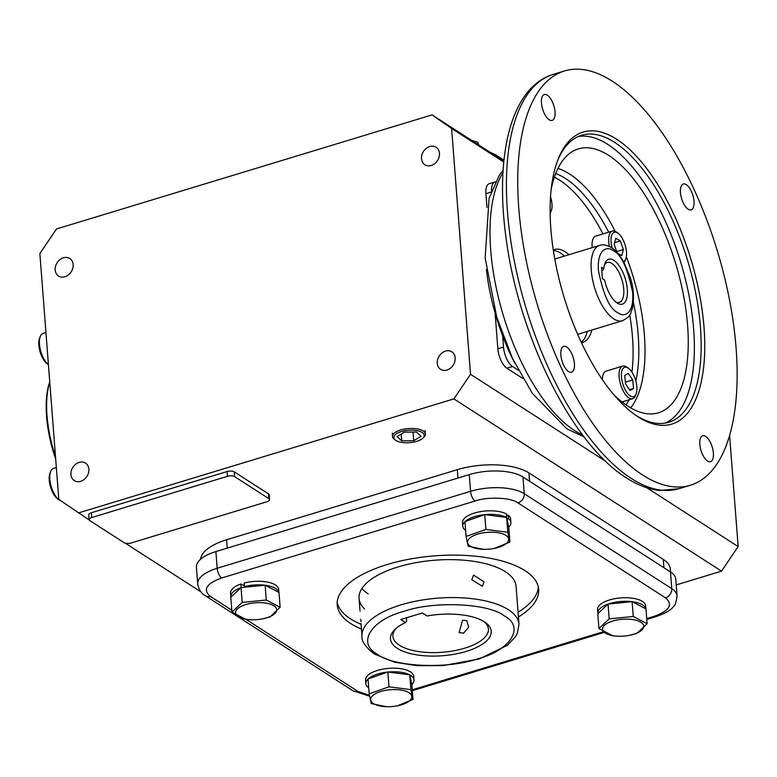 <?xml version="1.0" encoding="UTF-8"?>
<svg xmlns="http://www.w3.org/2000/svg" width="777" height="777" viewBox="0 0 777 777"><rect width="100%" height="100%" fill="white"/><g stroke="black" fill="none" stroke-linecap="round" stroke-linejoin="round"><path stroke-width="1.17" d="M608.682 232.177A127.273 55.216 73.1 0 0 565.433 178.477A127.273 55.216 73.1 0 0 555.71 173.524M612.286 81.206A216.492 93.92 73.1 0 0 564.5 70.95A216.492 93.92 73.1 0 0 525.339 256.167A216.492 93.92 73.1 0 0 642.579 474.98A216.492 93.92 73.1 0 0 690.355 485.246A216.492 93.92 73.1 0 0 729.525 300.019A216.492 93.92 73.1 0 0 612.286 81.206M547.309 95.173A13.51 5.866 -106.9 0 1 554.632 108.829A13.51 5.866 -106.9 0 1 552.185 120.396A13.51 5.866 -106.9 0 1 549.203 119.755A13.51 5.866 -106.9 0 1 541.88 106.09A13.51 5.866 -106.9 0 1 544.327 94.532A13.51 5.866 -106.9 0 1 547.309 95.173M686.285 184.615A13.51 5.866 -106.9 0 1 693.599 198.281A13.51 5.866 -106.9 0 1 691.161 209.839A13.51 5.866 -106.9 0 1 688.179 209.198A13.51 5.866 -106.9 0 1 680.856 195.542A13.51 5.866 -106.9 0 1 683.304 183.974A13.51 5.866 -106.9 0 1 686.285 184.615M705.662 436.441A13.51 5.866 -106.9 0 1 712.975 450.097A13.51 5.866 -106.9 0 1 710.537 461.664A13.51 5.866 -106.9 0 1 707.556 461.023A13.51 5.866 -106.9 0 1 700.232 447.358A13.51 5.866 -106.9 0 1 702.68 435.8A13.51 5.866 -106.9 0 1 705.662 436.441M566.686 346.989A13.51 5.866 -106.9 0 1 574.009 360.654A13.51 5.866 -106.9 0 1 571.561 372.212A13.51 5.866 -106.9 0 1 568.579 371.571A13.51 5.866 -106.9 0 1 561.256 357.915A13.51 5.866 -106.9 0 1 563.704 346.348A13.51 5.866 -106.9 0 1 566.686 346.989M616.753 139.316A152.593 66.2 -106.9 0 1 704.02 327.389A152.593 66.2 -106.9 0 1 638.111 416.87A152.593 66.2 -106.9 0 1 635.809 415.326A152.593 66.2 -106.9 0 1 564.092 297.338A152.593 66.2 -106.9 0 1 558.061 159.392A152.593 66.2 -106.9 0 1 616.753 139.316M634.595 414.471A149.971 65.064 73.1 0 0 635.664 415.171A149.971 65.064 73.1 0 0 668.764 422.28A149.971 65.064 73.1 0 0 695.891 293.968A149.971 65.064 73.1 0 0 614.675 142.395A149.971 65.064 73.1 0 0 581.575 135.285A149.971 65.064 73.1 0 0 557.527 160.781M665.297 423.096A149.971 65.064 73.1 0 0 688.325 292.103A149.971 65.064 73.1 0 0 607.886 144.454A149.971 65.064 73.1 0 0 578.253 136.529M551.165 189.433A137.908 59.829 -106.9 0 1 574.009 150.631A137.908 59.829 -106.9 0 1 608.731 155.429A137.908 59.829 -106.9 0 1 684.352 299.903A137.908 59.829 -106.9 0 1 653.933 413.743A137.908 59.829 -106.9 0 1 628.03 406.264A137.908 59.829 -106.9 0 1 613.374 394.201M622.853 402.593A127.273 55.216 73.1 0 0 623.465 401.495M631.954 372.144A127.273 55.216 73.1 0 0 629.729 314.918M602.952 233.916A127.273 55.216 73.1 0 0 559.702 180.215A127.273 55.216 73.1 0 0 554.38 177.175M625.99 404.895A127.273 55.216 73.1 0 0 629.195 399.757M635.839 381.109A127.273 55.216 73.1 0 0 633.401 302.37M486.402 269.425A124.65 54.079 73.1 0 0 515.054 363.753M581.225 342.22A48.543 21.057 73.1 0 0 587.325 331.42M564.442 256.089A48.543 21.057 73.1 0 0 560.693 253.185A48.543 21.057 73.1 0 0 553.36 250.505M553.282 249.98A48.543 21.057 -106.9 0 1 554.496 249.514A48.543 21.057 -106.9 0 1 565.209 251.816A48.543 21.057 -106.9 0 1 568.968 254.72M591.851 330.04A48.543 21.057 -106.9 0 1 582.721 342.414A48.543 21.057 -106.9 0 1 581.449 342.706M615.598 301.826A20.833 9.042 73.1 0 0 619.347 302.331A20.833 9.042 73.1 0 0 623.115 284.499A20.833 9.042 73.1 0 0 611.829 263.442A20.833 9.042 73.1 0 0 607.235 262.451A20.833 9.042 73.1 0 0 604.399 264.957M601.786 270.619L602.874 270.289L603.768 268.716A23.456 10.179 -106.9 0 1 604.885 263.452A23.456 10.179 -106.9 0 1 625.291 278.749A23.456 10.179 -106.9 0 1 616.841 302.807A23.456 10.179 -106.9 0 1 604.642 280.079L602.398 278.642L601.524 267.269L603.768 268.716M56.332 467.54L53.458 468.414A17.055 7.401 73.1 0 0 50.66 471.464A17.055 7.401 73.1 0 0 51.331 486.888A17.055 7.401 73.1 0 0 59.353 500.077A17.055 7.401 73.1 0 0 59.606 500.242A17.055 7.401 73.1 0 0 61.082 500.971M50.66 471.464L49.961 473.242A15.355 6.663 73.1 0 0 50.573 487.121A15.355 6.663 73.1 0 0 57.789 498.989A15.355 6.663 73.1 0 0 58.013 499.145M471.658 140.394L477.797 142.259L478.525 144.813M477.797 142.259L477.972 144.454M80.643 481.332A10.412 8.353 122.8 0 1 74.271 480.613A10.412 8.353 122.8 0 1 71.299 470.891A10.412 8.353 122.8 0 1 79.186 462.383A10.412 8.353 122.8 0 1 85.548 463.102A10.412 8.353 122.8 0 1 88.52 472.824A10.412 8.353 122.8 0 1 80.643 481.332M64.899 276.758A10.412 8.353 122.8 0 1 58.537 276.039A10.412 8.353 122.8 0 1 55.556 266.317A10.412 8.353 122.8 0 1 63.442 257.809A10.412 8.353 122.8 0 1 69.804 258.527A10.412 8.353 122.8 0 1 72.785 268.25A10.412 8.353 122.8 0 1 64.899 276.758M431.216 165.482A10.412 8.353 122.8 0 1 424.844 164.763A10.412 8.353 122.8 0 1 421.872 155.041A10.412 8.353 122.8 0 1 429.759 146.532A10.412 8.353 122.8 0 1 436.12 147.251A10.412 8.353 122.8 0 1 439.092 156.973A10.412 8.353 122.8 0 1 431.216 165.482M446.95 370.056A10.412 8.353 122.8 0 1 440.588 369.337A10.412 8.353 122.8 0 1 437.616 359.615A10.412 8.353 122.8 0 1 445.493 351.107A10.412 8.353 122.8 0 1 451.864 351.826A10.412 8.353 122.8 0 1 454.836 361.548A10.412 8.353 122.8 0 1 446.95 370.056M729.603 435.441L738.15 546.552L721.522 571.144L676.223 584.906M605.866 461.412L470.522 374.3L451.612 128.487L432.041 114.889L56.498 228.972L39.87 253.564L58.79 499.378L89.209 519.959M200.981 591.899L125.223 543.133M721.522 571.144L453.894 398.892L78.351 512.966M200.592 559.246A52.486 21.513 -4.4 0 1 226.573 539.782L457.323 469.687A52.486 21.513 -4.4 0 1 528.914 472.892L663.247 559.362A52.486 21.513 -4.4 0 1 670.337 569.075L670.561 572.008M89.122 519.638L88.753 514.86A5.245 2.156 -4.4 0 1 91.356 512.762L227.088 471.532A5.245 2.156 -4.4 0 1 234.246 471.853L268.492 493.89A5.245 2.156 -4.4 0 1 269.201 494.862L269.57 499.64A5.245 2.156 -4.4 0 1 266.967 501.738L131.235 542.968A5.245 2.156 -4.4 0 1 124.077 542.647L89.831 520.609A5.245 2.156 -4.4 0 1 89.122 519.638A5.245 2.156 -4.4 0 1 91.725 517.54L227.457 476.301A5.245 2.156 -4.4 0 1 234.615 476.622L268.861 498.669A5.245 2.156 -4.4 0 1 269.57 499.64M738.15 546.552L646.775 487.742M470.522 374.3L453.894 398.892M451.612 128.487L503.768 162.053M495.114 313.121L497.853 348.795A15.744 6.828 73.1 0 0 506.857 368.201L522.989 378.584M491.511 190.831A15.744 6.828 -106.9 0 1 494.9 181.973L489.248 183.693A15.744 6.828 73.1 0 0 485.916 193.667L486.985 207.449M432.041 114.889L503.855 161.121M663.247 559.362L663.898 567.715L529.555 481.245L528.914 472.892M457.323 469.687L457.964 478.04L227.214 548.135L226.573 539.782M518.376 370.25L512.519 366.482A15.744 6.828 -106.9 0 1 503.515 347.076L502.651 335.907M494.9 181.973A15.744 6.828 -106.9 0 1 495.425 181.867M368.23 593.89A78.73 32.275 -4.4 0 1 361.878 588.587A78.73 32.275 -4.4 0 0 368.23 593.89M364.588 608.974A78.73 32.275 -4.4 0 1 359.071 598.407A78.73 32.275 -4.4 0 1 415.918 562.655A78.73 32.275 -4.4 0 1 505.438 571.746A78.73 32.275 -4.4 0 1 516.064 586.324L518.987 624.271A78.73 32.275 -4.4 0 0 508.362 609.692A78.73 32.275 -4.4 0 0 418.832 600.602A78.73 32.275 -4.4 0 0 361.995 636.353C361.324 641.151 365.423 647.027 374.3 653.962L394.376 662.15L416.831 665.666L443.269 665.568L479.39 658.915L507.488 645.26L515.646 636.528L517.404 633.226L518.987 624.271M518.424 616.977A101.029 41.414 175.6 0 0 538.675 589.384A101.029 41.414 175.6 0 0 525.038 570.677A101.029 41.414 175.6 0 0 410.149 559.013A101.029 41.414 175.6 0 0 337.199 604.885A101.029 41.414 175.6 0 0 350.835 623.601A101.029 41.414 175.6 0 0 361.431 629.059M361.062 624.281A101.029 41.414 -4.4 0 1 350.466 618.822A101.029 41.414 -4.4 0 1 337.189 602.486M215.899 551.573L217.181 568.278A39.365 16.132 -4.4 0 0 197.698 584.013L196.406 567.307A39.365 16.132 -4.4 0 1 215.899 551.573L469.279 474.601A39.365 16.132 -4.4 0 1 522.97 477.01L670.483 571.95A39.365 16.132 -4.4 0 1 675.796 579.244L677.078 595.949A39.365 16.132 -4.4 0 0 671.765 588.655L670.483 571.95M538.315 587.014A101.029 41.414 -4.4 0 1 518.055 612.208M505.905 535.363A20.629 8.46 -4.4 0 1 494.221 548.465A20.629 8.46 -4.4 0 1 483.255 549.31A20.629 8.46 -4.4 0 1 470.328 546.163A20.629 8.46 -4.4 0 1 477.758 534.1A20.629 8.46 -4.4 0 1 505.905 535.363M483.255 549.31L468.181 546.212L466.083 536.421L464.947 521.6L484.761 514.627L506.672 517.443L508.77 527.233L509.906 542.045L494.221 548.465M484.761 514.627L485.897 529.438L507.808 532.255L509.906 542.045M507.808 532.255L506.381 513.918A24.145 9.897 175.6 0 0 479.03 511.897A24.145 9.897 175.6 0 0 462.509 522.688L462.781 526.272A24.145 9.897 175.6 0 0 465.627 530.458M466.083 536.421L485.897 529.438M508.75 527.146A24.145 9.897 175.6 0 0 510.926 522.562A24.145 9.897 175.6 0 0 508.556 518.725L508.275 515.141L506.507 515.607M508.556 518.725L507.031 519.123M506.487 517.414A24.145 9.897 175.6 0 0 484.935 514.646M484.595 514.685A24.145 9.897 175.6 0 0 465.102 521.542M464.947 521.688A24.145 9.897 175.6 0 0 462.781 526.272M510.926 522.562L510.654 518.987A24.145 9.897 175.6 0 0 508.275 515.141M245.804 604.564A20.629 8.46 -4.4 0 1 273.941 605.817A20.629 8.46 -4.4 0 1 266.511 617.89A20.629 8.46 -4.4 0 1 262.267 618.929A20.629 8.46 -4.4 0 1 251.292 619.774A20.629 8.46 -4.4 0 1 235.79 613.743A20.629 8.46 -4.4 0 1 245.804 604.564M242.181 602.418L241.035 587.597L230.808 597.28L231.944 612.101L242.181 602.418L266.268 600.019L280.128 607.293L269.901 616.967L262.267 618.929M266.268 600.019L265.132 585.198L278.992 592.472L280.128 607.293M241.035 587.597L265.132 585.198M251.292 619.774L245.804 619.376L231.944 612.101M264.928 585.217A24.145 9.897 175.6 0 0 244.454 586.606L244.172 583.022A24.145 9.897 175.6 0 1 278.69 589.442L278.924 592.443M244.454 586.606L245.182 587.189M244.396 585.868L240.909 584.022A24.145 9.897 175.6 0 0 230.555 593.152L230.827 596.726A24.145 9.897 175.6 0 0 230.895 597.202M241.181 587.587L240.909 584.022M240.957 587.684A24.145 9.897 175.6 0 0 230.827 596.726M278.875 592.414A24.145 9.897 175.6 0 0 265.239 585.256M504.205 615.84C488.607 603.214 433.867 600.767 403.982 611.344C370.92 619.891 356.458 643.356 377.515 654.321C393.104 666.948 447.843 669.405 477.729 658.818C510.8 650.281 525.252 626.806 504.205 615.84M405.507 622.542L400.806 619.512L422.358 612.966L427.059 615.996A50.524 20.717 -4.4 0 1 484.421 621.853A50.524 20.717 -4.4 0 1 485.149 622.338A50.524 20.717 -4.4 0 1 465.569 651.602A50.524 20.717 -4.4 0 1 397.3 648.319A50.524 20.717 -4.4 0 1 395.134 629.263A50.524 20.717 -4.4 0 1 405.507 622.542L406.692 621.027L406.439 617.802M396.309 628.214A47.902 19.639 175.6 0 0 392.909 636.373A47.902 19.639 175.6 0 0 399.378 645.24A47.902 19.639 175.6 0 0 453.846 650.776A47.902 19.639 175.6 0 0 488.432 629.02A47.902 19.639 175.6 0 0 483.828 621.483M462.568 620.24L466.783 620.648L468.706 627.214L463.558 633.148L459.1 632.585L462.568 620.24M360.829 619.25L360.984 621.687M484.022 581.827L473.591 575.116L471.736 579.72L482.352 586.285L484.022 581.827M361.004 623.436L361.995 636.353M373.407 703.544A20.629 8.46 -4.4 0 1 380.837 691.472A20.629 8.46 -4.4 0 1 408.984 692.734A20.629 8.46 -4.4 0 1 397.309 705.846A20.629 8.46 -4.4 0 1 386.334 706.691A20.629 8.46 -4.4 0 1 373.407 703.544M410.887 689.636L412.985 699.426L411.849 684.605L409.751 674.815L410.887 689.636L388.986 686.819L387.84 671.998L409.751 674.815M386.334 706.691L371.26 703.583L369.162 693.793L388.986 686.819M369.162 693.793L368.026 678.981L387.84 671.998M412.985 699.426L397.309 705.846M368.036 679.069A24.145 9.897 175.6 0 0 365.86 683.643A24.145 9.897 175.6 0 0 368.24 687.48L368.667 687.373M411.829 684.527A24.145 9.897 175.6 0 0 414.005 679.943A24.145 9.897 175.6 0 0 409.77 674.892M409.576 674.795A24.145 9.897 175.6 0 0 388.024 672.027M387.674 672.056A24.145 9.897 175.6 0 0 368.191 678.923M414.005 679.943L413.733 676.359A24.145 9.897 175.6 0 0 388.898 668.346A24.145 9.897 175.6 0 0 365.588 680.069L365.86 683.643M633.508 634.343A20.629 8.46 -4.4 0 1 629.263 635.382A20.629 8.46 -4.4 0 1 618.288 636.227A20.629 8.46 -4.4 0 1 602.787 630.205A20.629 8.46 -4.4 0 1 612.791 621.017A20.629 8.46 -4.4 0 1 640.938 622.28A20.629 8.46 -4.4 0 1 633.508 634.343M618.288 636.227L612.8 635.829L598.941 628.554L609.168 618.871L633.265 616.472L632.119 601.651L645.978 608.925L647.124 623.746L636.897 633.43L629.263 635.382M598.941 628.554L597.804 613.733L608.032 604.059L632.119 601.651M609.168 618.871L608.032 604.059M633.265 616.472L647.124 623.746M645.872 608.867A24.145 9.897 175.6 0 0 632.235 601.709M631.924 601.67A24.145 9.897 175.6 0 0 608.226 604.04M607.944 604.137A24.145 9.897 175.6 0 0 597.824 613.179A24.145 9.897 175.6 0 0 597.882 613.655M645.92 608.896L645.687 605.895A24.145 9.897 175.6 0 0 620.862 597.882A24.145 9.897 175.6 0 0 597.542 609.605L597.824 613.179M49.747 381.963A81.352 35.295 73.1 0 0 55.497 456.662M49.738 381.76A80.041 34.722 73.1 0 0 55.691 459.129M395.707 440.287L394.502 439.452A16.492 6.76 -4.4 0 1 392.511 436.46A16.492 6.76 -4.4 0 1 400.679 429.963A16.492 6.76 -4.4 0 1 425.398 433.935A16.492 6.76 -4.4 0 1 423.883 437.189L422.824 438.199A15.219 6.235 -4.4 0 1 416.686 441.365A15.219 6.235 -4.4 0 1 395.707 440.287A15.219 6.235 -4.4 0 1 401.408 431.526A15.219 6.235 -4.4 0 1 419.279 431.167A15.219 6.235 -4.4 0 1 422.824 438.199M404.38 432.148L397.057 436.587L401.728 440.88L413.723 440.744L421.047 436.315L416.375 432.012L404.38 432.148M401.204 434.071L401.728 440.88M413.723 440.744L413.053 432.051M45.95 332.537L43.065 333.411A17.055 7.401 73.1 0 0 40.268 336.46A17.055 7.401 73.1 0 0 39.462 344.221A17.055 7.401 73.1 0 0 48.417 364.666M40.268 336.46L39.578 338.238A15.355 6.663 73.1 0 0 38.85 345.221A15.355 6.663 73.1 0 0 47.397 363.986L48.427 364.695M636.13 393.89L635.44 395.658A17.055 7.401 -106.9 0 1 632.643 398.708A17.055 7.401 -106.9 0 1 619.123 376.884A17.055 7.401 -106.9 0 1 622.727 366.074A17.055 7.401 -106.9 0 1 626.748 367.055L628.311 368.143A15.355 6.663 -106.9 0 1 636.858 386.907A15.355 6.663 -106.9 0 1 636.13 393.89A15.355 6.663 -106.9 0 1 627.923 393.832A15.355 6.663 -106.9 0 1 621.454 376.981A15.355 6.663 -106.9 0 1 628.311 368.143M622.727 366.074L606.099 371.124A17.055 7.401 73.1 0 0 602.418 379.71M633.566 388.461L630.001 390.462L625.592 383.945L624.747 375.427L628.302 373.426L632.711 379.943L633.566 388.461L629.487 389.704M625.417 382.158L632.711 379.943M609.421 246.474A17.055 7.401 -106.9 0 1 612.334 231.07A17.055 7.401 -106.9 0 1 616.103 231.876A17.055 7.401 -106.9 0 1 616.365 232.051A17.055 7.401 -106.9 0 1 616.617 232.236M612.169 248.096A15.355 6.663 -106.9 0 1 617.696 232.983A15.355 6.663 -106.9 0 1 617.929 233.139A15.355 6.663 -106.9 0 1 625.135 245.008A15.355 6.663 -106.9 0 1 625.747 258.887L625.048 260.654A17.055 7.401 -106.9 0 1 624.048 262.441M625.747 258.887A15.355 6.663 -106.9 0 1 623.533 261.519M612.334 231.07L595.706 236.121A17.055 7.401 73.1 0 0 592.171 247.669M616.977 252.36L614.17 244.337L615.734 238.257L620.328 240.87L623.368 249.553L621.804 255.623L617.909 253.419M616.695 251.573L623.368 249.553M614.607 242.609L620.328 240.87M550.534 196.727A15.355 6.663 -106.9 0 1 551.971 203.943A15.355 6.663 -106.9 0 1 551.243 210.926A15.355 6.663 -106.9 0 1 550.116 212.791M551.243 210.926L550.543 212.704A17.055 7.401 -106.9 0 1 550.135 213.607M631.274 478.418A216.492 93.92 73.1 0 0 679.049 488.684L659.654 490.481C648.669 489.306 637.606 485.11 626.456 477.884C572.299 444.619 518.832 336.47 506.118 238.442C494.628 155.876 510.654 87.374 553.195 74.378A216.492 93.92 73.1 0 0 514.024 259.605A216.492 93.92 73.1 0 0 631.274 478.418M502.962 172.649A146.455 63.539 73.1 0 0 490.705 249.99A146.455 63.539 73.1 0 0 574.456 430.487A146.455 63.539 73.1 0 0 582.643 434.965M615.18 231.371A130.565 56.643 73.1 0 0 569.716 174.116A130.565 56.643 73.1 0 0 557.954 168.424M630.691 407.886A130.565 56.643 73.1 0 0 626.32 256.721M613.17 250.68C621.124 254.128 627.631 268.143 632.672 292.725C634.207 315.54 623.047 317.201 617.938 312.733C609.984 309.285 603.476 295.27 598.436 270.687C596.901 247.873 608.061 246.212 613.17 250.68M577.67 334.353L622.474 320.746A39.365 17.075 -106.9 0 1 613.781 318.881A39.365 17.075 -106.9 0 1 592.462 279.089A39.365 17.075 -106.9 0 1 599.591 245.415L554.788 259.023M503.962 160.149L496.017 155.041A7.877 6.313 122.8 0 1 497.97 157.333M268.492 493.89L268.861 498.669M234.246 471.853L234.615 476.622M227.088 471.532L227.457 476.301M91.356 512.762L91.725 517.54M512.519 366.482L506.857 368.201M503.515 347.076L497.853 348.795M491.054 192.113L485.916 193.667M231.799 610.207L210.344 596.396C202.544 589.743 206.323 583.595 221.688 577.981A7.877 3.419 73.1 0 1 217.181 568.278L470.561 491.307L469.279 474.601M221.688 577.981L475.068 501.01A7.877 3.419 -106.9 0 1 470.561 491.307A39.365 16.132 -4.4 0 1 524.252 493.716L522.97 477.01M475.068 501.01C487.791 496.474 511.412 497.533 518.016 502.933A7.877 6.313 -57.2 0 0 524.252 493.716L671.765 588.655A7.877 6.313 -57.2 0 1 665.53 597.882C673.329 604.535 669.551 610.673 654.185 616.297A7.877 3.419 73.1 0 0 655.924 616.666C665.656 613.189 671.513 609.77 673.484 606.439C674.902 606.089 676.097 602.593 677.078 595.949M518.016 502.933L665.53 597.882M654.185 616.297L646.726 618.56M603.098 631.818L412.247 689.791M369.425 695.328L357.857 691.345A7.877 6.313 122.8 0 1 353.04 690.802L369.58 696.241M210.344 596.396A7.877 6.313 122.8 0 1 205.536 595.862L353.04 690.802M357.857 691.345L246.095 619.405M584.1 436.878L566.987 428.943L532.274 393.269L512.461 358.352L496.736 317.045L485.149 257.993L489.092 198.388L499.203 175.408L503.107 170.241M564.5 70.95L553.195 74.378M690.355 485.246L679.049 488.684M622.474 320.746C632.847 315.006 629.817 313.306 632.381 308.566C634.333 298.242 633.653 287.956 630.341 277.7L624.018 262.393C617.084 250.573 612.091 248.009 611.48 247.64C606.575 244.91 602.612 244.172 599.591 245.415M57.789 498.989L59.353 500.077M496.017 155.041L489.704 152.001M655.924 616.666L646.794 619.444M604.03 632.429L412.315 690.675M197.698 584.013C198.844 589.792 201.457 593.735 205.536 595.862M360.052 611.12L359.071 598.407M425.029 430.575L425.398 433.935M392.356 433.1L392.511 436.46M632.643 398.708L622.018 401.942M617.929 233.139L616.365 232.051"/></g></svg>
